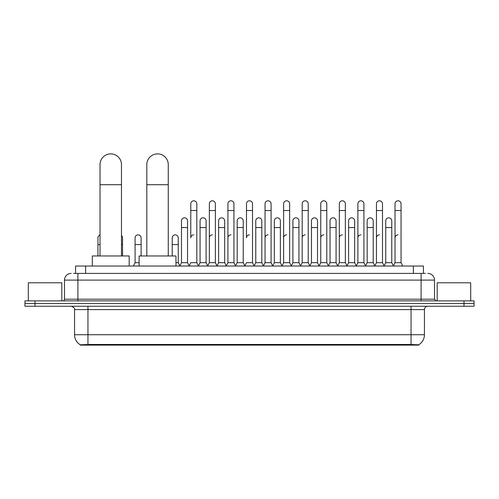 <?xml version="1.0" encoding="UTF-8"?>
<svg xmlns="http://www.w3.org/2000/svg" width="499" height="499" viewBox="0 0 499 499"><rect width="100%" height="100%" fill="white"/><g stroke="black" fill="none" stroke-linecap="round" stroke-linejoin="round"><path stroke-width="0.75" d="M73.546 273.396L77.906 273.396L73.546 273.396L75.561 273.396L75.561 266.023L423.439 266.023L423.439 273.396M418.748 345.121L80.252 345.121L80.252 344.79M74.551 334.729L87.955 334.729L87.955 309.592L74.551 309.592L74.551 334.729A11.733 11.733 0 0 0 80.289 344.809L89.296 344.472L409.704 344.472L418.711 344.809A11.733 11.733 0 0 0 424.449 334.729L424.449 309.592A3.35 3.35 0 0 1 427.799 306.243M474.05 306.243L474.05 303.56L24.95 303.56L24.95 306.243L35.005 306.243L35.005 303.56L24.95 303.56L24.95 300.878L35.005 300.878L35.005 303.56L474.05 303.56L474.05 306.243L35.005 306.243M71.201 273.396A6.705 6.705 0 0 0 64.496 280.101L64.496 299.2A1.678 1.678 0 0 1 62.824 300.878M427.799 273.396A6.705 6.705 0 0 1 434.504 280.101L77.906 280.101L77.906 273.396L425.454 273.396M434.504 280.101L434.504 299.2L436.176 300.878M474.05 300.878L474.05 303.56L474.05 300.878L35.005 300.878M61.814 300.878L61.814 282.783L28.3 282.783L28.3 300.878M470.7 300.878L470.7 282.783L437.186 282.783L437.186 300.878M100.025 255.968L100.025 164.608A10.722 10.722 0 0 1 110.747 153.879A10.722 10.722 0 0 1 121.475 164.608A10.722 10.722 0 0 0 110.747 153.879M121.475 255.968L121.475 164.608M129.179 266.023L129.179 255.968L92.315 255.968L92.315 266.023M146.812 255.968L146.812 164.608A10.722 10.722 0 0 1 157.534 153.879A10.722 10.722 0 0 1 168.263 164.608A10.722 10.722 0 0 0 157.534 153.879M168.263 255.968L168.263 164.608M175.966 266.023L175.966 255.968L139.102 255.968L139.102 266.023M189.109 266.023L190.78 262.674L196.812 262.674L198.49 266.023M196.812 262.674L196.812 203.817A3.019 3.019 0 0 0 193.799 200.804A3.019 3.019 0 0 1 193.986 200.81M193.799 234.854A3.019 3.019 0 0 0 190.78 237.873L190.78 210.522L196.812 210.522M190.78 210.522L190.78 203.817A3.019 3.019 0 0 1 193.799 200.804M207.671 266.023L209.349 262.674L215.381 262.674L217.059 266.023M215.381 262.674L215.381 203.817A3.019 3.019 0 0 0 212.368 200.804A3.019 3.019 0 0 1 212.555 200.81M209.349 262.674L209.349 210.522L215.381 210.522M209.349 210.522L209.349 203.817A3.019 3.019 0 0 1 212.368 200.804M226.24 266.023L227.918 262.674L233.95 262.674L235.628 266.023M233.95 262.674L233.95 203.817A3.019 3.019 0 0 0 230.931 200.804A3.019 3.019 0 0 1 231.124 200.81M227.918 262.674L227.918 210.522L233.95 210.522M227.918 210.522L227.918 203.817A3.019 3.019 0 0 1 230.931 200.804M244.809 266.023L246.481 262.674L252.519 262.674L254.191 266.023M252.519 262.674L252.519 203.817A3.019 3.019 0 0 0 249.5 200.804A3.019 3.019 0 0 1 249.687 200.81M249.5 234.854A3.019 3.019 0 0 0 246.481 237.873L246.481 210.522L252.519 210.522M246.481 210.522L246.481 203.817A3.019 3.019 0 0 1 249.5 200.804M263.372 266.023L265.05 262.674L271.082 262.674L272.76 266.023M281.991 265.923L280.369 262.674L274.331 262.674L272.71 265.923L271.082 262.674L271.082 203.817A3.019 3.019 0 0 0 268.069 200.804A3.019 3.019 0 0 1 268.256 200.81M254.141 265.923L255.769 262.674L261.8 262.674L263.428 265.923L265.05 262.674L265.05 210.522L271.082 210.522M265.05 210.522L265.05 203.817A3.019 3.019 0 0 1 268.069 200.804M281.941 266.023L283.619 262.674L289.651 262.674L291.329 266.023M309.891 266.023L308.22 262.674L302.188 262.674L300.56 265.923L298.932 262.674L292.901 262.674L291.279 265.923L289.651 262.674L289.651 203.817A3.019 3.019 0 0 0 286.632 200.804A3.019 3.019 0 0 1 286.825 200.81M283.619 262.674L283.619 210.522L289.651 210.522M283.619 210.522L283.619 203.817A3.019 3.019 0 0 1 286.632 200.804M328.461 266.023L326.783 262.674L320.751 262.674L319.129 265.923L317.501 262.674L311.47 262.674L309.842 265.923L308.22 262.674L308.22 210.522L302.188 210.522L302.188 262.674L300.51 266.023M302.188 210.522L302.188 203.817A3.019 3.019 0 0 1 305.394 200.81A3.019 3.019 0 0 1 308.22 203.817L308.22 210.522M347.03 266.023L345.352 262.674L339.32 262.674L337.692 265.923L336.07 262.674L330.039 262.674L328.411 265.923L326.783 262.674L326.783 210.522L320.751 210.522L320.751 262.674L319.079 266.023M320.751 210.522L320.751 203.817A3.019 3.019 0 0 1 323.957 200.81A3.019 3.019 0 0 1 326.783 203.817L326.783 210.522M365.599 266.023L363.921 262.674L357.889 262.674L356.261 265.923L354.639 262.674L348.601 262.674L346.98 265.923L345.352 262.674L345.352 210.522L339.32 210.522L339.32 262.674L337.642 266.023M339.32 210.522L339.32 203.817A3.019 3.019 0 0 1 342.526 200.81A3.019 3.019 0 0 1 345.352 203.817L345.352 210.522M384.161 266.023L382.49 262.674L376.452 262.674L374.83 265.923L373.202 262.674L367.17 262.674L365.542 265.923L363.921 262.674L363.921 210.522L357.889 210.522L357.889 262.674L356.211 266.023M357.889 210.522L357.889 203.817A3.019 3.019 0 0 1 361.095 200.81A3.019 3.019 0 0 1 363.921 203.817L363.921 210.522M393.343 266.023L395.021 262.674L395.021 210.522L401.053 210.522L401.053 262.674L402.73 266.023L401.053 262.674L395.021 262.674L393.399 265.923L391.771 262.674L385.739 262.674L384.111 265.923L382.49 262.674L382.49 210.522L376.452 210.522L376.452 262.674L374.78 266.023M376.452 210.522L376.452 203.817A3.019 3.019 0 0 1 379.658 200.81A3.019 3.019 0 0 1 382.49 203.817L382.49 210.522M395.021 210.522L395.021 203.817A3.019 3.019 0 0 1 398.227 200.81A3.019 3.019 0 0 1 401.053 203.817L401.053 210.522M179.821 266.023L181.499 262.674L187.53 262.674L189.158 265.923M187.53 262.674L187.53 220.845A3.019 3.019 0 0 0 184.705 217.832A3.019 3.019 0 0 1 187.53 220.845M181.499 262.674L181.499 227.55L187.53 227.55M181.499 227.55L181.499 220.845A3.019 3.019 0 0 1 184.705 217.832M198.44 265.923L200.068 262.674L206.099 262.674L207.721 265.923M206.099 262.674L206.099 220.845A3.019 3.019 0 0 0 203.274 217.832A3.019 3.019 0 0 1 206.099 220.845M200.068 262.674L200.068 227.55L206.099 227.55M200.068 227.55L200.068 220.845A3.019 3.019 0 0 1 203.274 217.832M217.009 265.923L218.631 262.674L224.669 262.674L226.29 265.923M224.669 262.674L224.669 220.845A3.019 3.019 0 0 0 221.837 217.832A3.019 3.019 0 0 1 224.669 220.845M218.631 262.674L218.631 227.55L224.669 227.55M218.631 227.55L218.631 220.845A3.019 3.019 0 0 1 221.837 217.832M235.572 265.923L237.2 262.674L243.231 262.674L244.859 265.923M243.231 262.674L243.231 220.845A3.019 3.019 0 0 0 240.406 217.832A3.019 3.019 0 0 1 243.231 220.845M237.2 262.674L237.2 227.55L243.231 227.55M237.2 227.55L237.2 220.845A3.019 3.019 0 0 1 240.406 217.832M261.8 262.674L261.8 220.845A3.019 3.019 0 0 0 258.975 217.832A3.019 3.019 0 0 1 261.8 220.845M255.769 262.674L255.769 227.55L261.8 227.55M255.769 227.55L255.769 220.845A3.019 3.019 0 0 1 258.975 217.832M280.369 262.674L280.369 220.845A3.019 3.019 0 0 0 277.538 217.832A3.019 3.019 0 0 1 280.369 220.845M274.331 262.674L274.331 227.55L280.369 227.55M274.331 227.55L274.331 220.845A3.019 3.019 0 0 1 277.538 217.832M298.932 262.674L298.932 220.845A3.019 3.019 0 0 0 296.107 217.832A3.019 3.019 0 0 1 298.932 220.845M292.901 262.674L292.901 227.55L298.932 227.55M292.901 227.55L292.901 220.845A3.019 3.019 0 0 1 296.107 217.832M317.501 262.674L317.501 220.845A3.019 3.019 0 0 0 314.676 217.832A3.019 3.019 0 0 1 317.501 220.845M311.47 262.674L311.47 227.55L317.501 227.55M311.47 227.55L311.47 220.845A3.019 3.019 0 0 1 314.676 217.832M336.07 262.674L336.07 220.845A3.019 3.019 0 0 0 333.245 217.832A3.019 3.019 0 0 1 336.07 220.845M330.039 262.674L330.039 227.55L336.07 227.55M330.039 227.55L330.039 220.845A3.019 3.019 0 0 1 333.245 217.832M354.639 262.674L354.639 220.845A3.019 3.019 0 0 0 351.807 217.832A3.019 3.019 0 0 1 354.639 220.845M348.601 262.674L348.601 227.55L354.639 227.55M348.601 227.55L348.601 220.845A3.019 3.019 0 0 1 351.807 217.832M373.202 262.674L373.202 220.845A3.019 3.019 0 0 0 370.377 217.832A3.019 3.019 0 0 1 373.202 220.845M367.17 262.674L367.17 227.55L373.202 227.55M367.17 227.55L367.17 220.845A3.019 3.019 0 0 1 370.377 217.832M391.771 262.674L391.771 220.845A3.019 3.019 0 0 0 388.946 217.832A3.019 3.019 0 0 1 391.771 220.845M385.739 262.674L385.739 227.55L391.771 227.55M385.739 227.55L385.739 220.845A3.019 3.019 0 0 1 388.946 217.832M97.947 255.968L97.947 244.572L100.025 244.572M97.947 244.572L97.947 237.873A3.019 3.019 0 0 1 100.025 235.004M122.548 255.968L122.548 237.873A3.019 3.019 0 0 0 121.475 235.565A3.019 3.019 0 0 1 122.548 237.873M133.401 266.023L135.079 262.674L139.102 262.674M141.111 255.968L141.111 237.873A3.019 3.019 0 0 0 138.285 234.861A3.019 3.019 0 0 1 141.111 237.873M135.079 262.674L135.079 244.572L141.111 244.572M135.079 244.572L135.079 237.873A3.019 3.019 0 0 1 138.285 234.861M175.966 262.674L178.249 262.674L179.871 265.923M178.249 262.674L178.249 237.873A3.019 3.019 0 0 0 175.417 234.861A3.019 3.019 0 0 1 178.249 237.873M172.217 255.968L172.217 244.572L178.249 244.572M172.217 244.572L172.217 237.873A3.019 3.019 0 0 1 175.417 234.861M209.349 237.873A3.019 3.019 0 0 1 212.368 234.854M227.918 237.873A3.019 3.019 0 0 1 230.931 234.854M265.05 237.873A3.019 3.019 0 0 1 268.069 234.854M283.619 237.873A3.019 3.019 0 0 1 286.632 234.854M302.188 237.873A3.019 3.019 0 0 1 305.201 234.854M320.751 237.873A3.019 3.019 0 0 1 323.77 234.854M339.32 262.674L339.32 237.873A3.019 3.019 0 0 1 342.339 234.854M357.889 237.873A3.019 3.019 0 0 1 360.902 234.854M382.49 262.674L382.49 237.873M376.452 237.873A3.019 3.019 0 0 1 379.471 234.854M395.021 237.873A3.019 3.019 0 0 1 398.04 234.854M409.704 345.121L409.704 344.472M89.296 345.121L89.296 344.472M85.616 273.396L85.616 266.023M413.384 273.396L413.384 266.023M411.045 306.243L411.045 309.592L87.955 309.592L87.955 306.243M424.449 309.592L411.045 309.592L411.045 334.729L424.449 334.729M411.045 344.535L411.045 334.729L87.955 334.729L87.955 344.535M463.995 306.243L463.995 300.878M77.906 300.878L77.906 280.101L64.496 280.101M64.496 299.2L434.504 299.2M421.094 273.396L421.094 300.878M100.025 184.717L121.475 184.717M146.812 184.717L168.263 184.717M121.475 244.572L122.548 244.572M74.551 309.592C75.025 308.401 73.902 307.284 71.201 306.243"/></g></svg>
